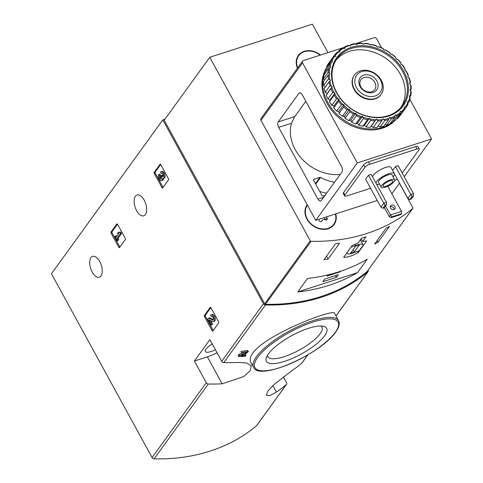 <?xml version="1.0" encoding="UTF-8"?>
<svg xmlns="http://www.w3.org/2000/svg" width="483" height="483" viewBox="0 0 483 483"><rect width="100%" height="100%" fill="white"/><g stroke="black" fill="none" stroke-linecap="round" stroke-linejoin="round"><path stroke-width="0.72" d="M307.846 354.884L301.984 362.981A2.065 1.66 -144.1 0 1 301.754 363.228A191.775 154.457 -144.1 0 1 291.901 370.702L273.885 384.625L267.739 391.23L266.405 395.335L269.755 395.631L276.421 392.093A191.775 154.457 35.9 0 0 286.28 384.613A2.065 1.66 35.9 0 0 286.504 384.371A2.065 1.66 35.9 0 0 286.522 382.614L283.364 376.849M247.725 350.362L240.963 351.521L241.548 352.596A193.013 155.454 35.9 0 0 243.106 352.548L246.71 351.926L245.624 353.073L245.038 352.004L238.892 354.383L238.101 355.47L238.693 356.551A193.013 155.454 35.9 0 0 245.316 356.249L245.889 355.458L245.31 354.395A191.775 154.457 -144.1 0 1 244.072 354.468M334.52 313.316C335.027 307.067 237.751 344.566 251.577 363.633L253.551 367.243A48.463 14.593 -28.7 0 1 289.045 331.169A48.463 14.593 -28.7 0 1 338.565 320.7L334.52 313.316M368.161 270.13A2.065 1.66 -144.1 0 1 368.046 271.681A2.065 1.66 -144.1 0 1 367.823 271.929A191.775 154.457 -144.1 0 1 265.481 304.966A2.065 1.66 -144.1 0 1 263.446 303.704L162.813 119.887L164.969 119.192M237.63 362.425A191.775 154.457 -144.1 0 1 223.774 362.6A2.065 1.66 -144.1 0 1 221.745 361.338L209.876 339.652L194.395 361.043L206.265 382.723A2.065 1.66 35.9 0 0 208.3 383.991A191.775 154.457 35.9 0 0 222.156 383.816L243.806 376.535L250.321 370.612L251.202 365.667L246.523 362.956L237.63 362.425M286.504 384.371L256.696 425.565A2.065 1.66 -144.1 0 1 256.467 425.807A191.775 154.457 -144.1 0 1 154.125 458.85A2.065 1.66 -144.1 0 1 152.097 457.588L51.458 273.77L162.813 119.887M204.327 315.502A0.827 0.423 72.1 0 0 204.424 316.588L212.164 330.734A0.827 0.423 72.1 0 0 212.707 331.121A0.827 0.423 72.1 0 0 212.828 331.024L218.702 322.904A0.827 0.423 72.1 0 0 218.612 321.817L210.872 307.677A0.827 0.423 72.1 0 0 210.328 307.285A0.827 0.423 72.1 0 0 210.208 307.381L204.327 315.502L205.341 315.176A0.827 0.423 -107.9 0 0 205.432 316.262L213.178 330.402A0.827 0.423 -107.9 0 0 213.22 330.481M111.005 232.081A0.827 0.423 72.1 0 0 111.096 233.168L118.836 247.308A0.827 0.423 72.1 0 0 119.379 247.701A0.827 0.423 72.1 0 0 119.506 247.604L125.381 239.483A0.827 0.423 72.1 0 0 125.29 238.397L117.544 224.257A0.827 0.423 72.1 0 0 117.007 223.864A0.827 0.423 72.1 0 0 116.88 223.961L111.005 232.081L112.02 231.755A0.827 0.423 -107.9 0 0 112.11 232.842L119.85 246.982A0.827 0.423 -107.9 0 0 119.899 247.061M154.186 172.413A0.827 0.423 72.1 0 0 154.276 173.494L162.016 187.639A0.827 0.423 72.1 0 0 162.56 188.032A0.827 0.423 72.1 0 0 162.68 187.935L168.561 179.815A0.827 0.423 72.1 0 0 168.47 178.728L160.724 164.582A0.827 0.423 72.1 0 0 160.187 164.196A0.827 0.423 72.1 0 0 160.06 164.292L154.186 172.413L155.194 172.081A0.827 0.423 -107.9 0 0 155.291 173.168L163.031 187.313A0.827 0.423 -107.9 0 0 163.079 187.392M136.598 210.648A10.928 5.579 -107.9 0 0 143.759 215.798A10.928 5.579 -107.9 0 0 145.709 203.681A10.928 5.579 -107.9 0 0 137.039 194.999A10.928 5.579 -107.9 0 0 136.598 210.648M92.175 272.038A10.928 5.579 -107.9 0 0 99.329 277.194A10.928 5.579 -107.9 0 0 101.285 265.076A10.928 5.579 -107.9 0 0 92.615 256.388A10.928 5.579 -107.9 0 0 92.175 272.038M245.889 355.458A193.013 155.454 -144.1 0 1 240.896 355.705L246.27 353.586L248.31 351.431L241.548 352.596M245.624 353.073L239.483 355.458L238.892 354.383M238.693 356.551L239.483 355.458M324.642 335.757A34.359 10.348 -28.7 0 1 288.097 360.107A34.359 10.348 -28.7 0 1 266.362 357.625A34.359 10.348 -28.7 0 1 291.557 335.757A34.359 10.348 -28.7 0 1 323.556 326.315A34.359 10.348 -28.7 0 1 324.642 335.757M320.954 326.007A30.827 9.286 -28.7 0 1 321.956 327.076A30.827 9.286 -28.7 0 1 320.138 333.735A30.827 9.286 -28.7 0 1 291.654 353.828A30.827 9.286 -28.7 0 1 267.872 356.683A30.827 9.286 -28.7 0 1 267.504 355.271M194.395 361.043L207.388 356.846A22.272 6.708 151.3 0 0 217.036 352.735M215.418 349.783A11.133 3.351 -28.7 0 1 205.36 351.503A11.133 3.351 -28.7 0 1 212.23 343.95M160.676 164.51L155.194 172.081M161.859 173.355L161.219 173.56L160.465 172.183A3.526 1.799 72.1 0 1 160.996 171.779A3.526 1.799 72.1 0 1 163.791 174.58A3.526 1.799 72.1 0 1 163.163 178.487A3.526 1.799 72.1 0 1 162.469 178.456A3.526 1.799 72.1 0 1 161.533 180.745A3.526 1.799 72.1 0 1 158.955 178.529A3.526 1.799 72.1 0 1 158.835 174.441L159.843 174.115L160.597 175.492A1.878 0.96 -107.9 0 0 160.477 177.116A1.878 0.96 -107.9 0 0 161.394 178.686M161.533 180.745L162.542 180.419A3.526 1.799 -107.9 0 0 163.489 178.384M161.219 173.56A1.878 0.96 72.1 0 1 161.503 173.343A1.878 0.96 72.1 0 1 162.662 174.103A1.878 0.96 72.1 0 1 163.151 176.041A1.648 0.839 72.1 0 1 162.723 176.814A1.648 0.839 72.1 0 1 161.642 176.035L161.388 175.571L160.815 176.361L161.068 176.826A1.648 0.839 72.1 0 1 161.008 179.181A1.648 0.839 72.1 0 1 160.863 179.205A1.878 0.96 72.1 0 1 159.595 177.853A1.878 0.96 72.1 0 1 159.583 175.818L160.597 175.492M159.583 175.818L158.835 174.441M161.388 175.571L162.403 175.244L162.656 175.709A1.648 0.839 -107.9 0 0 163.115 176.295M163.163 178.487L164.178 178.161A3.526 1.799 -107.9 0 0 164.806 174.254A3.526 1.799 -107.9 0 0 162.01 171.447L160.996 171.779M117.502 224.178L112.02 231.755M115.54 236L114.966 236.785L117.121 240.721L117.689 239.93L116.989 238.65L120.502 233.796L121.517 233.47L120.762 232.094L118.232 232.275L117.417 233.404L118.933 233.549L116.24 237.274L115.54 236L116.548 235.668L116.916 236.338M120.502 233.796L119.748 232.42L120.762 232.094M116.989 238.65L118.003 238.324L121.517 233.47M117.689 239.93L118.703 239.604L118.003 238.324M117.121 240.721L118.13 240.395L118.703 239.604M119.748 232.42L118.232 232.275M210.823 307.599L205.341 315.176M211.143 314.868A3.526 1.799 72.1 0 0 210.612 315.272L211.367 316.649A1.878 0.96 72.1 0 1 211.651 316.431A1.878 0.96 72.1 0 1 213.142 317.929A1.878 0.96 72.1 0 1 212.804 320.012A1.878 0.96 72.1 0 1 212.345 319.963L208.541 318.134L207.75 319.227L210.98 325.125L211.554 324.335L209.115 319.879L212.454 321.485A3.526 1.799 72.1 0 0 213.311 321.581L214.325 321.255A3.526 1.799 -107.9 0 0 214.953 317.343A3.526 1.799 -107.9 0 0 212.158 314.542L211.143 314.868A3.526 1.799 72.1 0 1 213.939 317.669A3.526 1.799 72.1 0 1 213.311 321.581M211.554 324.335L212.568 324.008L210.733 320.658M210.98 325.125L211.995 324.799L212.568 324.008M208.541 318.134L209.556 317.808L213.208 319.565M211.367 316.649L212.007 316.443M362.588 241.452L365.963 236.785A191.775 154.457 -144.1 0 1 361.58 238.204L358.199 242.871L352.149 245.599L343.679 257.3C347.591 257.391 352.427 255.827 358.193 252.615L366.657 240.914L362.588 241.452L361.139 238.807M399.477 183.256L412.85 207.684A0.827 0.664 -144.1 0 1 412.748 208.481A191.775 154.457 -144.1 0 1 311.07 241.313A0.827 0.664 -144.1 0 1 310.255 240.806L209.773 57.272L312.368 24.15L327.963 52.635M367.334 271.241A0.827 0.664 -144.1 0 1 367.177 271.458A191.775 154.457 -144.1 0 1 265.499 304.29A0.827 0.664 -144.1 0 1 264.684 303.783L164.202 120.249L209.773 57.272M386.092 228.218A191.775 154.457 35.9 0 0 389.467 226.4L378.002 242.243A191.775 154.457 -144.1 0 1 374.627 244.06L386.092 228.218M324.008 259.679L335.474 243.83A191.775 154.457 35.9 0 0 339.519 243.251L328.054 259.093A191.775 154.457 -144.1 0 1 324.008 259.679M367.249 259.196A191.775 154.457 -144.1 0 1 307.514 278.48L297.769 291.949A191.775 154.457 35.9 0 0 357.505 272.66L367.249 259.196M335.733 213.897A16.706 13.452 -144.1 0 1 334.127 224.517A16.706 13.452 -144.1 0 1 312.712 225.621A16.706 13.452 -144.1 0 1 307.067 204.931A16.706 13.452 -144.1 0 1 307.194 204.75M297.443 68.169A16.706 13.452 -144.1 0 1 298.337 55.521A16.706 13.452 -144.1 0 1 320.561 55.026M297.926 56.131A16.706 13.452 -144.1 0 1 300.203 54.06M334.93 222.283A16.706 13.452 -144.1 0 1 333.681 225.096M306.657 205.541A16.706 13.452 -144.1 0 1 307.26 204.87M380.423 79.912A14.599 11.761 -144.1 0 1 368.294 96.274A14.599 11.761 -144.1 0 1 356.714 75.125A14.599 11.761 -144.1 0 1 380.423 79.912M376.909 81.047A10.312 8.302 -144.1 0 1 368.342 92.603A10.312 8.302 -144.1 0 1 360.167 77.666A10.312 8.302 -144.1 0 1 376.909 81.047M381.316 80.323A16.494 13.289 -144.1 0 1 381.178 94.354A16.494 13.289 -144.1 0 1 360.028 95.447A16.494 13.289 -144.1 0 1 354.45 75.01A16.494 13.289 -144.1 0 1 367.949 70.542A16.494 13.289 -144.1 0 1 381.316 80.323M374.826 82.376A8.525 6.865 -144.1 0 1 374.76 89.627A8.525 6.865 -144.1 0 1 363.826 90.194A8.525 6.865 -144.1 0 1 360.946 79.635A8.525 6.865 -144.1 0 1 367.925 77.322A8.525 6.865 -144.1 0 1 374.826 82.376M358.193 252.615L357.535 251.414M346.933 252.802A9.074 2.735 151.3 0 0 347.035 253.406A9.074 2.735 151.3 0 0 354.196 252.488L359.068 250.919L363.017 245.461A9.074 2.735 151.3 0 0 362.95 244.688A9.074 2.735 151.3 0 0 355.79 245.599L351.032 247.139M355.017 244.199L355.79 245.599M354.268 252.011L359.424 244.881L355.717 246.082L350.555 253.213L354.268 252.011L353.043 249.771M377.114 240.625L378.002 242.243M326.496 256.238L328.054 259.093M336.391 277.351L338.329 274.682L324.83 279.035L322.892 281.71L336.391 277.351L335.437 275.612M327.812 274.918L326.979 276.065L340.479 271.712L340.883 271.144M297.769 291.949L357.505 272.66M340.28 271.349L340.479 271.712M297.691 67.831A16.289 13.119 -144.1 0 1 298.669 55.762A16.289 13.119 -144.1 0 1 304.411 51.687A16.289 13.119 -144.1 0 1 320.181 55.147M296.677 58.938A16.289 13.119 -144.1 0 1 297.812 56.952L298.669 55.762M335.383 214.005A16.289 13.119 -144.1 0 1 333.795 224.269A16.289 13.119 -144.1 0 1 312.906 225.35A16.289 13.119 -144.1 0 1 307.399 205.172A16.289 13.119 -144.1 0 1 307.417 205.148M326.339 216.927A2.85 2.294 35.9 0 0 326.913 217.779A1.63 1.31 35.9 0 1 327.166 219.536A1.63 1.31 35.9 0 1 325.391 219.831A2.85 2.294 35.9 0 0 322.282 220.345A2.85 2.294 35.9 0 0 321.998 220.924A1.63 1.31 35.9 0 1 321.835 221.256A1.63 1.31 35.9 0 1 320.283 221.643A1.63 1.31 35.9 0 1 319.028 220.326A2.85 2.294 35.9 0 0 318.635 219.415M333.795 224.269L332.938 225.458A16.289 13.119 -144.1 0 1 331.398 227.161M305.407 208.348A16.289 13.119 -144.1 0 1 306.542 206.362L307.399 205.172M324.594 217.489A2.85 2.294 35.9 0 0 325.131 219.717M386.478 204.683L384.184 207.853L382.832 208.288L380.93 207.177L383.792 203.216L385.126 205.118L386.478 204.683L386.491 202.341L383.792 203.216L368.493 175.275L371.198 174.399L386.491 202.341M382.832 208.288L385.126 205.118M380.93 207.177L365.631 179.235L368.493 175.275M413.472 195.965L411.178 199.135L409.832 199.57L407.924 198.459L410.791 194.498L412.126 196.4L413.472 195.965L413.49 193.629L410.791 194.498L395.492 166.557L398.191 165.681L413.49 193.629M409.832 199.57L412.126 196.4M407.924 198.459L394.563 174.049M302.243 94.777L341.529 166.532A4.124 2.107 72.1 0 1 341.982 171.96L321.273 200.578A4.124 2.107 72.1 0 1 320.652 201.055A4.124 2.107 72.1 0 1 317.953 199.111L278.667 127.355A4.124 2.107 72.1 0 1 278.214 121.927L298.923 93.31A4.124 2.107 72.1 0 1 299.545 92.833A4.124 2.107 72.1 0 1 302.243 94.777M340.177 174.46A40.832 32.886 35.9 0 1 302.376 159.366A40.832 32.886 35.9 0 1 291.509 123.207L294.763 116.584L305.817 101.303M409.898 99.413L431.542 138.947L357.299 162.916L315.737 220.351L260.965 120.309A2.065 1.66 -144.1 0 1 260.983 118.558L302.545 61.124A2.065 1.66 -144.1 0 1 303.27 60.604L344.337 47.346M357.299 162.916L302.527 62.875A2.065 1.66 -144.1 0 1 302.545 61.124M355.156 43.856L374.138 37.728A2.065 1.66 -144.1 0 1 376.77 38.906L381.697 47.908M431.542 138.947L404.223 176.7M399.55 183.16L391.864 193.774M349.607 45.643L350.121 45.48M402.206 173.011L418.942 149.881A4.124 1.244 151.3 0 0 419.184 148.987L417.861 146.572A4.124 1.244 151.3 0 0 415.676 146.572L368.432 161.829A4.124 1.244 151.3 0 0 363.621 164.896L343.558 192.62A4.124 1.244 151.3 0 0 343.316 193.514L344.639 195.929A4.124 1.244 151.3 0 0 346.824 195.929L370.57 188.261M377.265 200.487L315.737 220.351M326.623 193.188A39.558 31.86 -144.1 0 1 319.692 191.407M325.071 195.331L323 196.001A0.827 0.664 -144.1 0 1 321.95 195.53L313.57 180.225A0.827 0.664 -144.1 0 1 313.872 179.32L319.921 177.364A0.827 0.664 -144.1 0 1 320.573 177.442L315.719 184.15M334.502 182.296A39.558 31.86 -144.1 0 1 320.573 177.442M419.184 148.987A4.124 1.244 151.3 0 0 416.998 148.987L369.755 164.244A4.124 1.244 151.3 0 0 364.943 167.311L344.88 195.035A4.124 1.244 151.3 0 0 344.639 195.929M394.804 180.407A4.124 1.244 151.3 0 0 397.298 179.042M372.659 177.074A10.415 3.133 -28.7 0 1 385.531 167.456A10.415 3.133 -28.7 0 1 391.043 167.456L394.448 173.669A10.415 3.133 -28.7 0 1 393.102 176.796M392.679 170.445L395.492 166.557M385.482 206.054L391.701 216.879L401.488 213.721L400.914 214.512L391.127 217.67L389.22 216.559L384.335 207.642M394.086 209.507A2.681 2.161 35.9 0 0 393.772 208.191A2.681 2.161 35.9 0 0 390.216 206.706M394.919 206.603A2.681 2.161 -144.1 0 1 394.895 208.885A2.681 2.161 -144.1 0 1 391.459 209.061A2.681 2.161 -144.1 0 1 390.554 205.74A2.681 2.161 -144.1 0 1 392.745 205.015A2.681 2.161 -144.1 0 1 394.919 206.603M387.728 186.227L401.5 211.379L390.367 214.977L389.22 216.559M401.488 213.721L401.5 211.379M391.701 216.879L391.127 217.67M390.644 179.785A7.734 2.33 -28.7 0 1 394.738 179.785A7.734 2.33 -28.7 0 1 389.075 185.538A7.734 2.33 -28.7 0 1 381.172 187.211A7.734 2.33 -28.7 0 1 383.707 183.498A7.734 2.33 -28.7 0 1 390.644 179.785M389.89 180.823A5.567 1.678 -28.7 0 1 392.836 180.823A5.567 1.678 -28.7 0 1 388.761 184.965A5.567 1.678 -28.7 0 1 383.073 186.172A5.567 1.678 -28.7 0 1 384.897 183.498A5.567 1.678 -28.7 0 1 389.89 180.823M381.172 187.211L378.527 182.381A7.734 2.33 -28.7 0 1 381.063 178.668A7.734 2.33 -28.7 0 1 388 174.955A7.734 2.33 -28.7 0 1 392.093 174.955L394.738 179.785M376.058 183.286A10.415 3.133 -28.7 0 1 388.93 173.669A10.415 3.133 -28.7 0 1 394.448 173.669M379.535 184.222A10.415 3.133 -28.7 0 1 376.438 183.975M394.333 121.148A43.307 34.879 -144.1 0 1 327.094 103.428A43.307 34.879 -144.1 0 1 324.884 70.892M332.678 92.404A44.333 35.706 -144.1 0 1 330.982 88.624L326.248 95.157A44.333 35.706 -144.1 0 0 327.951 98.943L330.07 99.89L329.472 101.72L334.2 95.181L335.081 92.959L332.678 92.404L327.951 98.943M330.982 88.624L332.226 86.596L329.955 85.739L325.228 92.271A44.333 35.706 -144.1 0 1 324.208 88.401L330.511 80.081L328.434 78.958L323.707 85.491A44.333 35.706 -144.1 0 1 323.405 81.651L328.132 75.119L329.998 73.615L328.174 72.275L323.441 78.807A44.333 35.706 -144.1 0 1 323.858 75.113L328.591 68.58L330.698 67.397L329.171 65.887L324.443 72.426A44.333 35.706 -144.1 0 1 325.566 68.991L330.294 62.452L332.588 61.607L331.398 59.995L326.671 66.533A44.333 35.706 -144.1 0 1 328.47 63.454L333.198 56.922L335.619 56.433L334.791 54.772L333.252 56.903M329.955 85.739A44.333 35.706 -144.1 0 1 328.935 81.868M328.434 78.958A44.333 35.706 -144.1 0 1 328.132 75.119M328.174 72.275A44.333 35.706 -144.1 0 1 328.591 68.58M329.171 65.887A44.333 35.706 -144.1 0 1 330.294 62.452M331.398 59.995A44.333 35.706 -144.1 0 1 333.198 56.922M334.791 54.772A44.333 35.706 -144.1 0 1 337.212 52.158L339.694 52.025L339.247 50.383L338.088 51.983M339.247 50.383A44.333 35.706 -144.1 0 1 342.212 48.3L344.687 48.523L344.802 47.509A43.512 35.042 -144.1 0 1 349.354 45.535L350.453 46.024L350.761 44.593L349.903 45.776M350.761 44.593A44.333 35.706 -144.1 0 1 354.54 43.754L356.804 44.611L357.474 43.367L356.653 44.508M357.474 43.367A44.333 35.706 -144.1 0 1 361.489 43.198L363.56 44.321L364.562 43.325A44.333 35.706 -144.1 0 1 368.692 43.826L370.515 45.167L371.807 44.46A44.333 35.706 -144.1 0 1 375.925 45.619L377.446 47.129L378.98 46.736A44.333 35.706 -144.1 0 1 382.965 48.517L384.154 50.135L385.875 50.081A44.333 35.706 -144.1 0 1 389.606 52.442L390.433 54.102L392.281 54.404A44.333 35.706 -144.1 0 1 395.643 57.26L396.09 58.908L397.998 59.572A44.333 35.706 -144.1 0 1 400.884 62.838L400.95 64.402L402.858 65.416A44.333 35.706 -144.1 0 1 405.183 68.997L404.875 70.427L406.704 71.774A44.333 35.706 -144.1 0 1 408.407 75.553L407.737 76.791L409.433 78.439A44.333 35.706 -144.1 0 1 410.447 82.309L409.62 83.45M408.757 77.437A43.512 35.042 -144.1 0 1 410.115 82.587L409.451 83.305L410.948 85.219A44.333 35.706 -144.1 0 1 411.25 89.059L410.387 90.255M410.369 84.09A43.512 35.042 -144.1 0 1 410.779 89.198L409.964 89.772L411.214 91.903A44.333 35.706 -144.1 0 1 410.798 95.598L409.856 96.896M410.755 90.665A43.512 35.042 -144.1 0 1 410.2 95.58L409.264 95.99L410.212 98.291A44.333 35.706 -144.1 0 1 409.089 101.726L407.9 103.374M409.904 96.974A43.512 35.042 -144.1 0 1 408.407 101.545L407.368 101.774L407.984 104.183A44.333 35.706 -144.1 0 1 406.185 107.256L401.415 113.795M407.833 102.813A43.512 35.042 -144.1 0 1 405.442 106.906L404.337 106.948L404.591 109.406L399.864 115.938A44.333 35.706 -144.1 0 1 397.443 118.558L402.17 112.02L400.262 111.356L400.141 113.795L395.408 120.333A44.333 35.706 -144.1 0 1 392.444 122.416L397.171 115.878L395.269 114.863L394.762 117.224L390.035 123.757A44.333 35.706 -144.1 0 1 386.611 125.242L391.339 118.709L389.509 117.363L388.622 119.585L383.894 126.117A44.333 35.706 -144.1 0 1 380.115 126.963L384.848 120.424L383.152 118.776L377.181 127.343A44.333 35.706 -144.1 0 1 373.166 127.512L377.893 120.979L376.396 119.066L370.093 127.385A44.333 35.706 -144.1 0 1 365.963 126.884L370.69 120.345L369.441 118.214L367.581 119.718L362.848 126.256A44.333 35.706 -144.1 0 1 358.73 125.091L363.457 118.558L362.51 116.258L360.403 117.441L355.675 123.98A44.333 35.706 -144.1 0 1 351.69 122.193L356.418 115.654L355.802 113.251L353.508 114.091L348.78 120.629A44.333 35.706 -144.1 0 1 345.049 118.275L349.777 111.736L349.523 109.285L347.102 109.768L342.375 116.306A44.333 35.706 -144.1 0 1 339.012 113.451L343.745 106.918L343.866 104.479L341.384 104.606L336.657 111.144A44.333 35.706 -144.1 0 1 333.771 107.878L338.498 101.339L339.006 98.979L336.53 98.761L331.797 105.294A44.333 35.706 -144.1 0 1 329.472 101.72M404.591 109.406A44.333 35.706 -144.1 0 1 402.17 112.02M400.141 113.795A44.333 35.706 -144.1 0 1 397.171 115.878M394.762 117.224A44.333 35.706 -144.1 0 1 391.339 118.709M388.622 119.585A44.333 35.706 -144.1 0 1 384.848 120.424M381.908 120.804A44.333 35.706 -144.1 0 1 377.893 120.979M374.82 120.853A44.333 35.706 -144.1 0 1 370.69 120.345M367.581 119.718A44.333 35.706 -144.1 0 1 363.457 118.558M360.403 117.441A44.333 35.706 -144.1 0 1 356.418 115.654M353.508 114.091A44.333 35.706 -144.1 0 1 349.777 111.736M347.102 109.768A44.333 35.706 -144.1 0 1 343.745 106.918M341.384 104.606A44.333 35.706 -144.1 0 1 338.498 101.339M336.53 98.761A44.333 35.706 -144.1 0 1 334.2 95.181M333.988 92.47A43.512 35.042 -144.1 0 1 331.73 87.435M331.199 85.944A43.512 35.042 -144.1 0 1 329.847 80.8M329.587 79.297A43.512 35.042 -144.1 0 1 329.183 74.189M329.201 72.716A43.512 35.042 -144.1 0 1 329.756 67.801M330.058 66.412A43.512 35.042 -144.1 0 1 331.549 61.842M332.123 60.568A43.512 35.042 -144.1 0 1 334.52 56.481M335.341 55.37A43.512 35.042 -144.1 0 1 338.559 51.886M339.609 50.975A43.512 35.042 -144.1 0 1 343.558 48.203M350.761 45.076A43.512 35.042 -144.1 0 1 355.784 43.959M357.299 43.766A43.512 35.042 -144.1 0 1 362.642 43.536M364.23 43.603A43.512 35.042 -144.1 0 1 369.718 44.273M371.33 44.599A43.512 35.042 -144.1 0 1 376.806 46.145M378.388 46.718A43.512 35.042 -144.1 0 1 383.689 49.097M385.192 49.906A43.512 35.042 -144.1 0 1 390.155 53.039M391.538 54.054A43.512 35.042 -144.1 0 1 396.006 57.851M397.225 59.047A43.512 35.042 -144.1 0 1 401.065 63.388M402.085 64.722A43.512 35.042 -144.1 0 1 405.183 69.48M405.968 70.916A43.512 35.042 -144.1 0 1 408.232 75.946M410.447 82.309L410.115 82.587M411.25 89.059L410.779 89.198M410.798 95.598L410.2 95.58M409.089 101.726L408.407 101.545M406.185 107.256L405.442 106.906M404.615 108.011A43.512 35.042 -144.1 0 1 401.397 111.495M400.347 112.412A43.512 35.042 -144.1 0 1 396.404 115.183M395.154 115.878A43.512 35.042 -144.1 0 1 390.602 117.852M389.195 118.305A43.512 35.042 -144.1 0 1 384.178 119.422M382.657 119.621A43.512 35.042 -144.1 0 1 377.32 119.85M375.732 119.784A43.512 35.042 -144.1 0 1 370.238 119.114M368.632 118.788A43.512 35.042 -144.1 0 1 363.15 117.242M361.568 116.669A43.512 35.042 -144.1 0 1 356.267 114.29M354.764 113.481A43.512 35.042 -144.1 0 1 349.801 110.347M348.418 109.333A43.512 35.042 -144.1 0 1 343.95 105.536M342.731 104.34A43.512 35.042 -144.1 0 1 338.891 99.993M337.877 98.659A43.512 35.042 -144.1 0 1 334.773 93.901M336.397 92.531A41.037 33.049 -144.1 0 1 370.491 46.549A41.037 33.049 -144.1 0 1 403.045 106A41.037 33.049 -144.1 0 1 336.397 92.531M336.79 92.712A40.21 32.385 -144.1 0 1 337.116 58.515A40.21 32.385 -144.1 0 1 388.676 55.853A40.21 32.385 -144.1 0 1 402.267 105.662A40.21 32.385 -144.1 0 1 369.362 116.566A40.21 32.385 -144.1 0 1 336.79 92.712M336.096 60.037A40.21 32.385 -144.1 0 1 386.527 58.823A40.21 32.385 -144.1 0 1 401.144 107.111M381.039 94.541A16.494 13.289 -144.1 0 1 367.545 99.226A16.494 13.289 -144.1 0 1 354.045 89.415A16.494 13.289 -144.1 0 1 354.317 75.203M392.419 122.404A43.307 34.879 -144.1 0 1 327.806 102.438A43.307 34.879 -144.1 0 1 324.498 72.51M396.754 118.474L397.443 118.558M391.248 122.078L392.444 122.416M385.036 124.536L386.611 125.242M378.292 125.803L380.115 126.963M370.093 127.385L371.379 125.997L373.166 127.512M362.848 126.256L364.43 125.145L365.963 126.884M355.675 123.98L357.492 123.189L358.73 125.091M348.78 120.629L350.785 120.182L351.69 122.193M342.375 116.306L344.506 116.216L345.049 118.275M336.657 111.144L338.855 111.41L339.012 113.451M331.797 105.294L333.988 105.91L333.771 107.878M325.228 92.271L327.208 93.527L326.248 95.157M323.707 85.491L325.319 86.862M323.441 78.807L324.552 80.063M324.443 72.426L325.089 73.416M326.671 66.533L326.931 67.107M344.802 47.509L344.62 46.954L343.691 48.24M344.62 46.954A44.333 35.706 -144.1 0 1 348.044 45.468L349.354 45.535M335.081 92.959L330.07 99.89M339.006 98.979L333.988 105.91M343.866 104.479L338.855 111.41M349.523 109.285L344.506 116.216M355.802 113.251L350.785 120.182M362.51 116.258L357.492 123.189M369.441 118.214L364.43 125.145M376.396 119.066L371.379 125.997M332.226 86.596L327.208 93.527M301.754 363.228L307.756 354.933M335.963 315.954L367.823 271.929M223.774 362.6L265.481 304.966M154.125 458.85L208.3 383.991M256.467 425.807L286.28 384.613M221.745 361.338L263.446 303.704M152.097 457.588L206.265 382.723M335.335 332.304A47.431 14.285 -28.7 0 1 262.849 370.823A47.431 14.285 -28.7 0 1 291.394 331.374A47.431 14.285 -28.7 0 1 335.335 332.304M222.156 383.816L207.388 356.846M276.421 392.093L272.859 385.585M154.276 173.494L155.291 173.168M162.016 187.639L163.031 187.313M161.642 176.035L162.656 175.709M111.096 233.168L112.11 232.842M118.836 247.308L119.85 246.982M204.424 316.588L205.432 316.262M212.164 330.734L213.178 330.402M212.345 319.963L213.148 319.704M265.499 304.29L311.07 241.313M367.177 271.458L412.748 208.481M264.684 303.783L310.255 240.806M325.415 219.843L326.913 217.779M321.569 221.516L321.998 220.924M294.763 116.584L278.214 121.927M291.509 123.207L278.667 127.355M300.323 92.857L298.923 93.31M302.527 62.875L260.965 120.309M323.676 197.263L317.953 199.111M313.872 179.32L313.473 179.863M319.921 177.364L315.417 183.594M344.88 195.035L343.558 192.62M364.943 167.311L363.621 164.896M416.998 148.987L415.676 146.572M369.755 164.244L368.432 161.829M335.987 315.991L368.046 271.681M248.322 351.425L247.737 350.356M253.551 367.243C259.027 381.775 321.292 353.641 335.703 332.044C339.06 327.474 340.014 323.695 338.565 320.7M367.267 271.361L412.838 208.384M354.45 75.01L354.178 75.39M381.178 94.354L380.906 94.728M360.336 239.918L362.95 244.688M346.8 252.983L347.035 253.406M321.346 221.637L322.282 220.345"/></g></svg>
